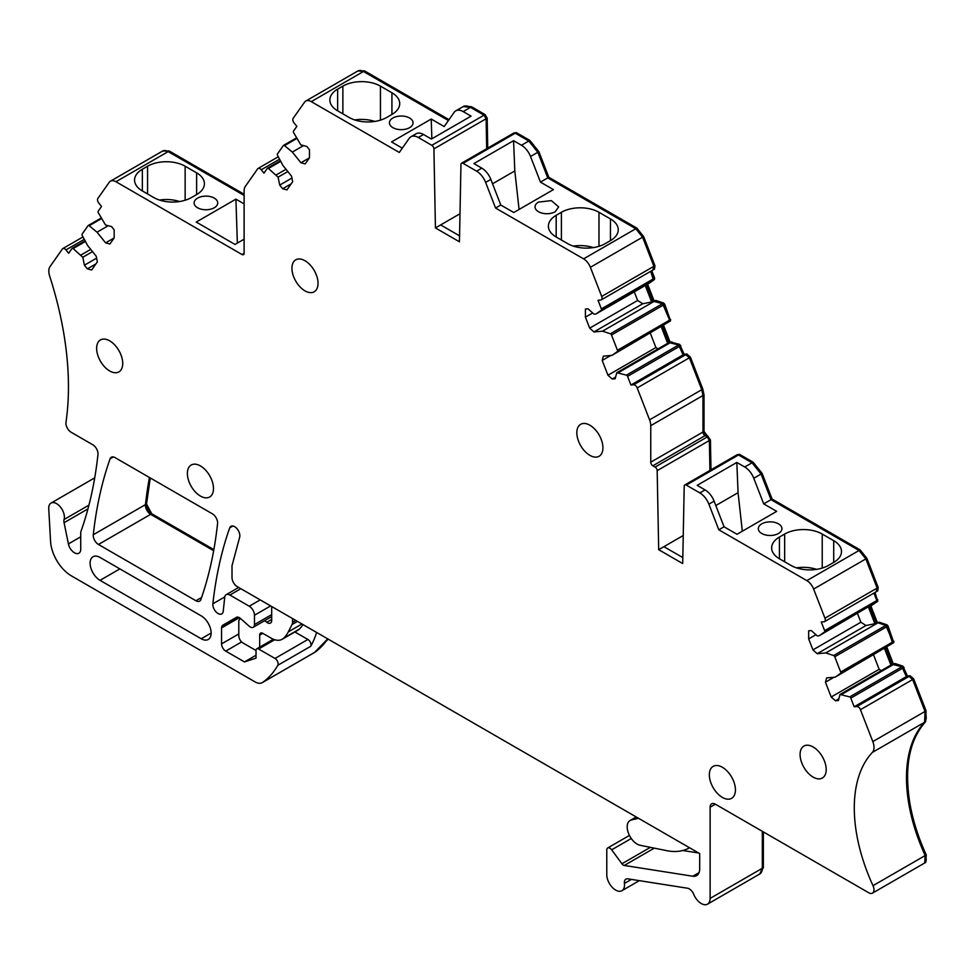 <?xml version="1.0" encoding="UTF-8"?>
<svg xmlns="http://www.w3.org/2000/svg" width="975" height="975" viewBox="0 0 975 975"><rect width="100%" height="100%" fill="white"/><g stroke="black" fill="none" stroke-linecap="round" stroke-linejoin="round"><path stroke-width="1.46" d="M631.264 838.512L611.666 849.822L621.928 863.765A3.693 2.133 -120 0 0 624.28 865.459L692.811 876.233A14.759 8.519 -120 0 0 696.625 875.623A14.759 8.519 -120 0 0 699.684 868.871L699.684 853.612L237.23 586.621A7.386 4.266 -120 0 1 232.013 577.59L232.013 565.707L239.667 537.152A7.386 4.266 -120 0 0 237.23 528.974A7.386 4.266 -120 0 0 230.929 526.293A7.386 4.266 -120 0 0 229.686 527.889A516.701 298.326 -120 0 0 212.879 603.793A7.386 4.266 -120 0 0 215.78 611.605A7.386 4.266 -120 0 0 221.752 613.897A7.386 4.266 -120 0 0 223.251 611.179L224.701 597.383A7.386 4.266 -120 0 1 226.2 594.677A7.386 4.266 -120 0 1 229.881 595.043L249.234 606.218A7.386 4.266 -120 0 1 254.024 612.592A7.386 4.266 -120 0 1 254.463 615.249L254.463 624.573A5.911 3.412 -120 0 1 253.914 626.632A5.911 3.412 -120 0 1 253.232 627.278A5.911 3.412 -120 0 1 251.647 627.51A5.911 3.412 -120 0 1 249.198 626.194L240.447 618.442A5.911 3.412 -120 0 0 236.413 617.358L222.8 625.219A5.911 3.412 -120 0 0 221.654 627.059A5.911 3.412 -120 0 0 221.569 627.924L221.569 643.878A5.911 3.412 -120 0 0 225.749 651.117L244.469 661.915L256.023 658.162L256.023 650.508A3.693 2.133 -120 0 1 256.791 648.826L273.366 639.247M611.666 849.822A4.424 2.559 -120 0 0 607.693 847.97A4.424 2.559 -120 0 0 606.779 850.005L606.779 874.709A12.553 7.239 -120 0 0 618.686 891.211A12.553 7.239 -120 0 0 621.916 890.699A12.553 7.239 -120 0 0 624.427 883.423A7.386 4.266 -120 0 1 625.901 879.145A7.386 4.266 -120 0 1 627.803 878.841L687.473 888.213A7.386 4.266 -120 0 1 693.7 894.307A12.553 7.239 -120 0 0 704.279 904.666A12.553 7.239 -120 0 0 707.521 904.154A12.553 7.239 -120 0 0 710.117 898.402L710.117 807.215A7.386 4.266 -120 0 1 711.652 803.827A7.386 4.266 -120 0 1 715.345 804.192L868.762 892.771A7.386 4.266 -120 0 0 872.454 893.137A7.386 4.266 -120 0 0 873.003 885.666A140.254 80.974 -120 0 1 856.611 833.93A140.254 80.974 -120 0 1 872.393 752.395A12.59 7.264 -120 0 0 872.82 741.585L860.438 709.69A3.693 2.133 -120 0 0 856.879 706.522L854.161 706.765L850.809 698.124A1.475 0.853 -120 0 0 849.688 696.906L840.036 694.456L838.415 700.513L835.477 700.781L831.2 696.991L825.459 682.195L826.605 677.918L835.185 677.15L840.56 673.359A1.475 0.853 -120 0 0 840.682 672.019L834.758 656.76A1.475 0.853 -120 0 0 833.637 655.529L825.788 652.933L817.208 653.701L812.931 649.898L808.665 638.905L808.665 630.801L811.273 630.569L817.33 635.944L819.134 635.773L824.509 631.995A1.475 0.853 -120 0 0 824.631 630.654L821.279 622.013L823.997 621.77A3.693 2.133 -120 0 0 824.533 621.611A3.693 2.133 -120 0 0 824.947 618.211L813.638 589.058A11.066 6.398 -120 0 0 806.861 580.625L718.819 529.791L708.886 504.16A14.759 8.519 -120 0 0 699.843 492.923L686.303 485.099A2.949 1.706 -120 0 0 684.816 484.953A2.949 1.706 -120 0 0 684.206 486.257L682.695 563.55L658.686 549.693L657.174 470.645A2.949 1.706 -120 0 0 655.078 467.074L652.848 465.794A2.949 1.706 -120 0 1 650.764 462.174L650.764 425.661A12.59 7.264 -120 0 0 649.569 419.835L637.187 387.928A3.693 2.133 -120 0 0 633.628 384.772L630.91 385.003L627.559 376.362A1.475 0.853 -120 0 0 626.438 375.143L616.785 372.706L615.164 378.763L612.227 379.019L607.949 375.229L602.197 360.433L603.342 356.155L611.934 355.388L617.309 351.597A1.475 0.853 -120 0 0 617.431 350.269L611.508 334.998A1.475 0.853 -120 0 0 610.387 333.779L602.538 331.171L593.958 331.939L589.68 328.148L585.414 317.155L585.414 309.038L588.023 308.807L594.08 314.182L595.883 314.023L601.258 310.233A1.475 0.853 -120 0 0 601.38 308.904L598.028 300.263L600.746 300.02A3.693 2.133 -120 0 0 601.283 299.849A3.693 2.133 -120 0 0 601.697 296.449L590.387 267.296A11.066 6.398 -120 0 0 583.611 258.863L495.568 208.041L485.623 182.41A14.759 8.519 -120 0 0 476.592 171.161L463.04 163.337A2.949 1.706 -120 0 0 461.565 163.191A2.949 1.706 -120 0 0 460.956 164.495L459.444 241.8L435.435 227.931L433.912 148.882A2.949 1.706 -120 0 0 431.827 145.324L418.287 137.499A14.759 8.519 -120 0 0 410.902 136.768A14.759 8.519 -120 0 0 409.244 138.304L399.299 152.453L311.269 101.632A11.066 6.398 -120 0 0 305.736 101.083A11.066 6.398 -120 0 0 304.493 102.241L293.17 118.328A3.693 2.133 -120 0 0 294.133 122.996L296.839 126.372L293.487 131.137A1.475 0.853 -120 0 0 293.621 132.624L300.8 144.861L306.857 146.482L309.465 149.723L309.465 157.84L305.199 163.91L300.922 162.764L309.465 157.828M296.79 138.511L284.481 145.616L292.329 152.076L300.922 162.764M284.481 145.616A1.475 0.853 -120 0 0 283.53 145.397A1.475 0.853 -120 0 0 283.359 145.543L277.436 153.977A1.475 0.853 -120 0 0 277.57 155.452L282.933 165.445L291.525 176.122L292.671 181.728L286.93 189.893L282.652 188.748L291.208 183.812M280.739 161.35L268.43 168.456L278.094 177.158L279.715 185.092L282.652 188.748M268.43 168.456A1.475 0.853 -120 0 0 267.479 168.224A1.475 0.853 -120 0 0 267.308 168.382L263.957 173.148L261.251 169.772A3.693 2.133 -120 0 0 258.095 168.431A3.693 2.133 -120 0 0 257.68 168.821L245.31 186.432A12.59 7.264 -120 0 0 244.116 190.881L244.116 253.317L242.019 254.524A2.949 1.706 -120 0 0 243.506 254.67A2.949 1.706 -120 0 0 244.116 253.317M244.116 194.232L169.211 150.991L162.63 151.052A11.066 6.398 -120 0 1 168.163 151.6L244.116 195.451L168.163 151.6L115.964 181.74L242.019 254.524M115.964 181.74A11.066 6.398 -120 0 0 110.431 181.192A11.066 6.398 -120 0 0 109.188 182.337L97.878 198.437A3.693 2.133 -120 0 0 98.828 203.105L101.534 206.481L98.183 211.246A1.475 0.853 -120 0 0 98.317 212.733L105.495 224.957L111.552 226.59L114.16 229.832L114.16 237.949L109.895 244.006L105.617 242.86L114.16 237.937M101.485 218.619L89.176 225.725L97.025 232.184L105.617 242.86M89.176 225.725A1.475 0.853 -120 0 0 88.225 225.505A1.475 0.853 -120 0 0 88.055 225.652L82.132 234.085A1.475 0.853 -120 0 0 82.266 235.56L87.628 245.542L96.22 256.23L97.366 261.836L91.626 270.002L87.348 268.856L95.903 263.92M85.434 241.459L73.125 248.552L82.79 257.266L84.411 265.2L87.348 268.856M73.125 248.552A1.475 0.853 -120 0 0 72.174 248.332A1.475 0.853 -120 0 0 72.004 248.491L68.652 253.256L65.971 249.917A3.693 2.133 -120 0 0 62.827 248.576A3.693 2.133 -120 0 0 62.412 248.966L50.03 266.589A12.846 7.422 -120 0 0 49.627 275.949A295.254 170.467 -120 0 1 68.335 378.812A295.254 170.467 -120 0 1 65.983 422.346A7.386 4.266 -120 0 0 71.138 432.266L92.783 444.758A7.386 4.266 -120 0 1 97.963 454.484A516.701 298.326 -120 0 1 82.473 527A516.701 298.326 -120 0 1 81.01 531.229A7.386 4.266 -120 0 0 80.73 533.008L80.73 549.169A8.86 5.119 -120 0 1 78.902 553.227A8.86 5.119 -120 0 1 68.421 543.94L64.07 522.685A7.386 4.266 -120 0 1 64.058 519.638A7.386 4.266 -120 0 1 64.094 519.48A11.066 6.398 -120 0 0 60.535 507.158A11.066 6.398 -120 0 0 51.029 503.076A11.066 6.398 -120 0 0 49.03 505.842A11.066 6.398 -120 0 0 48.75 508.743L50.554 541.308A29.53 17.05 -120 0 0 71.382 575.859L254.975 681.854A14.759 8.519 -120 0 0 262.36 682.585A14.759 8.519 -120 0 0 262.75 682.329A140.254 80.974 -120 0 0 276.437 667.607A140.254 80.974 -120 0 0 277.814 665.291A4.424 2.559 -120 0 0 274.999 658.454L307.893 639.466A4.424 2.559 60 0 1 310.696 646.315A140.254 80.974 -120 0 0 316.619 632.458M256.791 648.826A3.693 2.133 -120 0 1 258.631 649.009L274.999 658.454M213.488 488.536A18.452 10.652 -120 0 0 205.433 469.962A18.452 10.652 -120 0 0 191.21 465.026A18.452 10.652 -120 0 0 187.383 473.472A18.452 10.652 -120 0 0 195.439 492.046A18.452 10.652 -120 0 0 209.662 496.982A18.452 10.652 -120 0 0 213.488 488.536M100.035 557.444A14.028 8.092 -120 0 0 93.027 556.749A14.028 8.092 -120 0 0 90.87 567.986A14.028 8.092 -120 0 0 100.035 580.344L201.216 638.759A14.028 8.092 -120 0 0 208.236 639.454A14.028 8.092 -120 0 0 210.381 628.217A14.028 8.092 -120 0 0 201.216 615.859L100.035 557.444M96.635 348.38A18.452 10.652 -120 0 0 104.691 366.941A18.452 10.652 -120 0 0 118.913 371.889A18.452 10.652 -120 0 0 122.728 363.443A18.452 10.652 -120 0 0 114.672 344.87A18.452 10.652 -120 0 0 100.462 339.922A18.452 10.652 -120 0 0 96.635 348.38M110.077 458.847A516.701 298.326 -120 0 0 93.283 534.739A7.386 4.266 -120 0 0 98.463 544.477L195.938 600.758A7.386 4.266 -120 0 0 199.631 601.124A7.386 4.266 -120 0 0 200.887 599.515A516.701 298.326 -120 0 0 217.571 523.551A7.386 4.266 -120 0 0 212.392 513.825L115.026 457.604A7.386 4.266 -120 0 0 111.333 457.238A7.386 4.266 -120 0 0 110.077 458.847L113.344 456.958M318.033 283.335A18.452 10.652 -120 0 0 309.977 264.761A18.452 10.652 -120 0 0 295.766 259.825A18.452 10.652 -120 0 0 291.939 268.271A18.452 10.652 -120 0 0 299.995 286.845A18.452 10.652 -120 0 0 314.218 291.781A18.452 10.652 -120 0 0 318.033 283.335M576.834 432.754A18.452 10.652 -120 0 0 584.89 451.327A18.452 10.652 -120 0 0 599.113 456.263A18.452 10.652 -120 0 0 602.928 447.817A18.452 10.652 -120 0 0 594.872 429.244A18.452 10.652 -120 0 0 580.661 424.308A18.452 10.652 -120 0 0 576.834 432.754M826.191 769.58A18.452 10.652 -120 0 0 818.135 751.006A18.452 10.652 -120 0 0 803.912 746.058A18.452 10.652 -120 0 0 800.085 754.504A18.452 10.652 -120 0 0 808.141 773.078A18.452 10.652 -120 0 0 822.364 778.026A18.452 10.652 -120 0 0 826.191 769.58M735.43 789.884A18.452 10.652 -120 0 0 727.374 771.31A18.452 10.652 -120 0 0 713.164 766.362A18.452 10.652 -120 0 0 709.337 774.82A18.452 10.652 -120 0 0 717.393 793.382A18.452 10.652 -120 0 0 731.616 798.33A18.452 10.652 -120 0 0 735.43 789.884M884.557 648.643L890.931 665.072L840.036 694.456M838.866 698.819L835.477 700.781M873.588 654.968L879.145 669.301L881.254 670.666M879.145 669.301L831.2 696.991M834.015 677.247L825.459 682.195M857.537 613.604L860.876 622.221L865.995 625.523L874.88 623.707L868.506 607.279M865.995 625.523L817.208 653.701M860.876 622.221L812.931 649.898M815.941 634.713L808.665 638.905M876.744 591.472L877.78 590.862L878.195 587.462L866.885 558.309L860.108 549.876L772.078 499.054L762.133 473.423L761.073 474.033L771.018 499.663L859.048 550.485L771.03 499.651L761.085 474.021L752.042 462.784L738.502 454.959L752.03 462.784A14.759 8.519 -120 0 1 761.073 474.033L753.773 478.25A14.759 8.519 -120 0 0 744.729 467.001L736.82 462.442L697.162 485.343L705.059 489.901A14.759 8.519 -120 0 1 714.102 501.15L724.047 526.78L718.819 529.791M682.817 557.59L663.902 546.683L658.686 549.693M661.294 326.893L667.668 343.322L616.785 372.706M615.615 377.069L612.227 379.019M650.337 333.218L655.895 347.539L658.003 348.904M655.895 347.539L607.949 375.229M610.752 355.497L602.197 360.433M634.286 291.854L637.626 300.458L642.744 303.773L651.629 301.957L645.243 285.517M642.744 303.773L593.958 331.939M637.626 300.458L589.68 328.148M592.69 312.951L585.414 317.155M601.283 299.849L653.482 269.709A3.693 2.133 -120 0 0 653.896 266.321L642.586 237.157L653.896 266.321L652.945 269.88A3.693 2.133 -120 0 0 653.482 269.709L654.53 269.1L654.944 265.712L643.634 236.559L636.858 228.126L548.815 177.292L538.883 151.661L537.822 152.271L528.791 141.022L515.251 133.197L528.779 141.022A14.759 8.519 -120 0 1 537.822 152.271L547.767 177.901L537.834 152.271L530.51 156.488A14.759 8.519 -120 0 0 521.479 145.251L513.569 140.68L473.899 163.581L481.808 168.151A14.759 8.519 -120 0 1 490.852 179.4L500.797 205.03L495.568 208.041M459.554 235.84L440.651 224.92L435.435 227.931M431.864 138.791L431.218 119.048L444.186 126.543L454.131 112.393A14.759 8.519 60 0 1 455.788 110.857A14.759 8.519 60 0 1 463.174 111.589L471.071 116.147L431.413 139.047L423.503 134.489A14.759 8.519 -120 0 0 416.13 133.758L410.902 136.768M279.715 185.092L291.915 178.047M278.094 177.158L287.832 171.527M84.411 265.2L96.61 258.156M82.79 257.266L92.528 251.635M753.773 478.25L763.717 503.88L776.685 511.375L737.015 534.276L724.047 526.78M736.82 462.442L738.063 492.692L742.328 531.204M779.427 537.067L784.656 534.056A26.569 15.344 180 0 1 822.23 534.056L833.71 540.686A26.569 15.344 180 0 1 841.498 551.533A26.569 15.344 180 0 1 833.71 562.38L828.494 565.39A26.569 15.344 180 0 1 790.92 565.39L779.427 558.76A26.569 15.344 180 0 1 771.652 547.913A26.569 15.344 180 0 1 779.427 537.067L779.427 558.76M796.538 567.864A26.569 15.344 180 0 1 816.611 569.363M761.78 523.855A11.81 6.813 180 0 1 774.65 522.381A11.81 6.813 180 0 1 781.938 528.682A11.81 6.813 180 0 1 778.477 533.496A11.81 6.813 180 0 1 765.607 534.982A11.81 6.813 180 0 1 758.318 528.682A11.81 6.813 180 0 1 761.78 523.855M738.063 492.692L715.796 505.538M663.902 546.683L683.243 535.519M513.569 140.68L514.812 170.93L519.078 209.442M530.51 156.488L540.455 182.118L553.434 189.613L513.764 212.513L500.797 205.03M556.177 215.304L561.405 212.294A26.569 15.344 180 0 1 598.979 212.294L610.46 218.924A26.569 15.344 180 0 1 618.247 229.771A26.569 15.344 180 0 1 610.46 240.618L605.243 243.628A26.569 15.344 180 0 1 567.669 243.628L556.177 236.998A26.569 15.344 180 0 1 548.401 226.151A26.569 15.344 180 0 1 556.177 215.304L556.177 236.998M573.288 246.114A26.569 15.344 180 0 1 593.361 247.601M538.505 202.093A11.81 6.813 0 0 0 535.043 206.907A11.81 6.813 0 0 0 542.332 213.208A11.81 6.813 0 0 0 555.202 211.733L558.663 206.907L551.375 200.606L538.505 202.093M514.812 170.93L492.546 183.788M440.651 224.92L459.993 213.757M402.309 148.176L391.548 141.948L431.218 119.048M337.643 110.833A26.569 15.344 180 0 1 329.867 99.986A26.569 15.344 180 0 1 337.643 89.139L337.643 110.833L349.135 117.463A26.569 15.344 180 0 0 386.709 117.463L391.926 114.453A26.569 15.344 180 0 0 399.713 103.606A26.569 15.344 180 0 0 391.926 92.759L391.926 114.453M391.926 92.759L380.445 86.129A26.569 15.344 180 0 0 342.871 86.129L337.643 89.139M354.754 119.937A26.569 15.344 180 0 1 374.827 121.436M409.585 127.664A11.81 6.813 180 0 1 396.715 129.139A11.81 6.813 180 0 1 389.427 122.838A11.81 6.813 180 0 1 392.888 118.012A11.81 6.813 180 0 1 405.758 116.537A11.81 6.813 180 0 1 413.047 122.838A11.81 6.813 180 0 1 409.585 127.664M237.352 243.092L235.913 199.156L196.243 222.056L235.012 244.445L244.116 239.192M244.116 203.897L235.913 199.156M142.35 190.942A26.569 15.344 180 0 1 134.562 180.095A26.569 15.344 180 0 1 142.35 169.248L142.35 190.942L153.831 197.572A26.569 15.344 180 0 0 191.405 197.572L196.633 194.561A26.569 15.344 180 0 0 204.409 183.714A26.569 15.344 180 0 0 196.633 172.855L196.633 194.561M196.633 172.855L185.14 166.225A26.569 15.344 180 0 0 147.566 166.225L142.35 169.248M159.449 200.046A26.569 15.344 180 0 1 179.522 201.533M214.281 207.76A11.81 6.813 180 0 1 201.411 209.247A11.81 6.813 180 0 1 194.123 202.946A11.81 6.813 180 0 1 197.584 198.12A11.81 6.813 180 0 1 210.454 196.645A11.81 6.813 180 0 1 217.742 202.946A11.81 6.813 180 0 1 214.281 207.76M682.78 850.505L698.588 852.991M294.864 631.958L307.893 639.466M222.8 625.219L236.438 617.346M256.023 655.249L244.469 661.915M463.21 106.567L470.486 107.36L484.027 115.184L470.486 107.36A14.759 8.519 -120 0 0 463.101 106.641L455.788 110.857M548.815 177.292L547.767 177.901L635.797 228.735A11.066 6.398 -120 0 1 642.586 237.169L635.81 228.723L547.779 177.901L540.455 182.118M611.934 355.388L670.556 320.86L664.755 304.261L663.634 303.03L655.785 300.434L652.933 301.202L662.586 303.639L652.933 301.19L646.559 284.761L652.933 301.202L651.629 301.957M662.598 326.138L668.984 342.566L667.668 343.322M772.078 499.054L763.717 503.88M835.185 677.15L893.807 642.61L888.018 626.011L886.897 624.792L879.048 622.184L876.184 622.952L877.987 622.793L876.196 622.952L869.822 606.523L876.184 622.952L874.88 623.707M924.702 862.985L925.202 855.526C917.256 838.134 911.796 820.889 908.822 803.79C903.069 767.703 908.322 740.525 924.592 722.256L925.031 711.445L912.649 679.551L925.019 711.457A12.59 7.264 -120 0 1 924.58 722.268A140.254 80.974 -120 0 0 908.81 803.79A140.254 80.974 -120 0 0 925.19 855.538A7.386 4.266 -120 0 1 924.653 863.009L925.702 862.4L926.25 854.929C918.304 837.525 912.844 820.28 909.858 803.181C904.118 767.093 909.37 739.915 925.641 721.658L926.067 710.848L913.697 678.941L910.126 675.785L907.42 676.028L902.935 666.157L895.099 663.548L892.235 664.328L901.887 666.766L892.247 664.316L885.861 647.888L892.235 664.328L890.931 665.072M213.854 549.607L151.71 513.727L146.53 504.002L145.47 504.611A7.386 4.266 -120 0 0 150.65 514.337L213.659 550.717L150.662 514.337L145.482 504.599L149.431 477.47A516.701 298.326 -120 0 0 145.47 504.611L93.283 534.739M315.193 652.056L314.949 652.19A140.254 80.974 -120 0 0 327.722 638.869L314.584 652.433A14.759 8.519 -120 0 0 314.949 652.19L262.75 682.329M314.133 652.665A14.759 8.519 -120 0 0 314.559 652.446L262.36 682.585M90.724 249.393L80.974 255.011M108.249 225.7L97.025 232.184M286.028 169.284L276.278 174.903M303.554 145.592L292.329 152.076M448.415 120.534L363.468 71.492A11.066 6.398 -120 0 0 357.923 70.943L305.736 101.083M357.996 70.907L363.468 71.492L448.403 120.534M487.744 148.09L487.171 118.133L485.075 114.575L484.027 115.184L486.123 118.743L486.683 148.7L486.123 118.743A2.949 1.706 -120 0 0 484.027 115.184L431.827 145.324M513.801 133.039L515.251 133.197A2.949 1.706 -120 0 0 513.764 133.063L461.565 163.191M595.883 314.023L649.131 283.274L654.505 279.496L654.627 278.155L653.579 278.765A1.475 0.853 -120 0 1 653.445 280.105L648.082 283.883L653.457 280.093L650.703 271.318L653.579 278.765L601.38 308.904M655.785 300.434L602.538 331.171M663.634 303.03L662.586 303.639L669.63 320.129L663.719 304.858A1.475 0.853 -120 0 0 662.586 303.639L610.387 333.779M670.678 319.52L669.508 321.457A1.475 0.853 -120 0 0 669.63 320.129L617.431 350.269M710.994 469.84L710.422 439.896L704.011 431.425L704.011 394.912L702.817 389.086L690.434 357.179L686.875 354.023L684.158 354.266L679.685 344.394L670.032 341.957L668.984 342.566L670.788 342.408L618.589 372.535M671.836 341.798L670.788 342.408L678.637 345.004L668.984 342.554L662.61 326.125M679.685 344.394L678.637 345.004L683.109 354.876L685.815 354.632A3.693 2.133 -120 0 1 689.386 357.788L701.768 389.695L689.398 357.788L685.827 354.632L683.122 354.863L679.77 346.222A1.475 0.853 -120 0 0 678.637 345.004L626.438 375.143M684.158 354.266L630.91 385.003M702.817 389.086L701.768 389.695L702.963 395.521L702.963 432.035A2.949 1.706 -120 0 0 705.047 435.654L702.963 432.035L702.951 395.521A12.59 7.264 -120 0 0 701.768 389.695L649.569 419.835M706.095 435.045L705.059 435.642L707.277 436.946L705.059 435.642L652.848 465.794M708.325 436.337L707.277 436.946L709.373 440.505L709.934 470.45L709.373 440.505A2.949 1.706 -120 0 0 707.277 436.946L655.078 467.074M737.051 454.801L738.502 454.959A2.949 1.706 -120 0 0 737.015 454.813L684.816 484.953M860.108 549.876L859.048 550.485L865.849 558.919L877.147 588.071L865.849 558.919A11.066 6.398 -120 0 0 859.048 550.485L806.861 580.625M876.184 591.642A3.693 2.133 -120 0 0 876.732 591.472A3.693 2.133 -120 0 0 877.147 588.071L824.947 618.211M873.941 593.08L876.83 600.527L873.953 593.08M819.134 635.773L876.708 601.855A1.475 0.853 -120 0 0 876.83 600.527L824.631 630.654M879.048 622.184L878 622.793L885.836 625.402L878 622.793L825.788 652.933M886.897 624.792L885.836 625.402L892.881 641.891A1.475 0.853 -120 0 1 892.747 643.22L886.97 626.62A1.475 0.853 -120 0 0 885.836 625.402L833.637 655.529M895.099 663.548L841.839 694.297M902.935 666.157L901.887 666.766L906.36 676.638L903.021 667.985A1.475 0.853 -120 0 0 901.887 666.766L849.688 696.906M907.42 676.028L906.36 676.638L909.078 676.394L906.372 676.626L854.161 706.765M910.126 675.785L909.078 676.394L912.649 679.551A3.693 2.133 -120 0 0 909.078 676.394L856.879 706.522M710.117 898.402L763.364 867.665L759.732 874.002A12.553 7.239 -120 0 0 762.316 868.274L762.316 831.322L762.328 868.262L759.818 873.953M316.01 651.58L328.185 639.137M449.012 119.669L364.516 70.882L357.935 70.943M485.075 114.575L471.534 106.762L464.149 106.031L463.113 106.628M538.883 151.661L529.839 140.412L516.299 132.6L513.776 133.051M654.627 278.155L651.739 270.709M653.981 300.592L647.607 284.164M670.032 341.957L663.658 325.528M762.133 473.423L753.09 462.174L739.55 454.362L737.027 454.813M877.89 599.918L876.708 601.855L871.345 605.633L877.756 601.246L875.002 592.471M877.232 622.342L870.858 605.914M893.283 663.719L886.909 647.278M763.364 867.665L763.364 831.931M146.53 504.002L150.284 477.957M689.532 847.763A81.193 46.873 60 0 1 666.79 850.675L640.173 845.288A14.028 8.092 60 0 1 628.656 833.735A14.028 8.092 60 0 1 630.094 820.487A14.028 8.092 60 0 1 631.422 819.963L638.54 818.318M264.688 620.661L266.784 622.294A5.911 3.412 60 0 0 270.453 623.074A5.911 3.412 60 0 0 271.684 620.38L271.684 606.511M256.023 650.471A5.911 3.412 60 0 1 255.499 650.215L242.97 642.976A5.911 3.412 60 0 1 238.802 635.749L238.802 621.745A5.911 3.412 60 0 1 240.021 619.04L240.691 618.65M259.679 647.156L259.679 635.139A4.424 2.559 60 0 1 260.593 633.116A4.424 2.559 60 0 1 262.811 633.336L271.16 638.162A22.145 12.785 60 0 0 282.226 639.259L297.887 630.216A22.145 12.785 60 0 0 299.313 629.143A59.048 34.088 60 0 0 302.981 624.585M288.807 616.395A2.949 1.706 60 0 0 288.832 616.419L292.561 618.564L292.561 622.269A7.386 4.266 60 0 1 292.086 624.5L288.308 631.861A59.048 34.088 60 0 1 283.652 638.186A22.145 12.785 60 0 1 282.226 639.259M876.196 591.63L877.159 588.071L878.195 587.462M169.211 150.991L162.691 151.015M631.386 879.413L624.427 883.423M714.102 501.15L708.886 504.16M705.059 489.901L699.843 492.923M490.852 179.4L485.623 182.41M481.808 168.151L476.592 171.161M423.503 134.489L418.287 137.499M80.73 536.823L68.421 543.94M87.945 508.901L64.07 522.685M119.864 568.888L100.035 580.344M211.136 633.031L201.216 638.759M784.656 534.056L784.656 561.771M822.23 534.056L822.23 568.072M833.71 540.686L833.71 562.38M561.405 212.294L561.405 240.021M598.979 212.294L598.979 246.309M610.46 218.924L610.46 240.618M342.871 86.129L342.871 113.843M380.445 86.129L380.445 120.144M147.566 166.225L147.566 193.952M185.14 166.225L185.14 200.253M654.274 848.14L624.28 865.459M650.362 847.348L621.928 863.765M277.814 665.291L310.696 646.315M258.631 649.009L274.694 639.734M238.802 633.933L221.569 643.878M241.629 641.94L225.749 651.117M238.582 617.285L221.654 627.059M239.375 617.65L221.569 627.924M271.684 614.628L254.463 624.573M270.636 605.914L254.463 615.249M699.051 872.625L692.811 876.233M471.534 106.762L463.174 111.589M529.839 140.412L521.479 145.251M753.09 462.174L744.729 467.001M151.71 513.727L98.463 544.477M201.581 597.492L195.938 600.758M232.952 526.013L229.686 527.889M224.762 596.932L212.879 603.793M240.849 588.717L229.881 595.043M260.203 599.881L249.234 606.218M88.932 505.148L64.094 519.48M84.301 239.338L65.971 249.917M72.174 248.332L85.118 240.862L72.394 248.272M101.193 218.071L88.445 225.432M279.581 159.193L261.251 169.772M280.447 160.802L267.698 168.163M296.498 137.963L283.749 145.324M364.516 70.882L311.269 101.632M487.171 118.133L433.912 148.882M516.299 132.6L463.04 163.337M636.858 228.126L583.611 258.863M643.634 236.559L590.387 267.296M654.944 265.712L601.697 296.449M654.505 279.496L601.258 310.233M664.755 304.261L611.508 334.998M670.556 320.86L617.309 351.597M680.806 345.625L627.559 376.362M686.875 354.023L633.628 384.772M690.434 357.179L637.187 387.928M704.011 394.912L650.764 425.661M704.011 431.425L650.764 462.174M710.422 439.896L657.174 470.645M739.55 454.362L686.303 485.099M866.885 558.309L813.638 589.058M877.756 601.246L824.509 631.995M888.018 626.011L834.758 656.76M893.941 641.282L840.682 672.019M893.807 642.61L840.56 673.359M904.057 667.375L850.809 698.124M913.697 678.941L860.438 709.69M926.067 710.848L872.82 741.585M925.641 721.658L872.393 752.395M926.25 854.929L873.003 885.666M715.345 804.192L710.117 807.215M631.422 819.963L636.407 817.087M266.784 622.294L271.684 619.466M259.679 635.139L262.811 633.336M283.652 638.186L299.313 629.143M288.308 631.861L301.945 623.988M292.086 624.5L297.46 621.404M292.561 622.269L295.766 620.417M908.81 803.79L909.858 803.181M639.332 880.657L621.916 890.699M629.423 835.429L607.693 847.97M271.684 616.627L253.232 627.278M238.68 587.462L226.2 594.677M94.721 477.847L51.029 503.076M82.997 236.937L62.827 248.576M101.168 218.034L88.225 225.505M162.618 151.052L110.431 181.192M278.277 156.78L258.095 168.431M280.422 160.753L267.479 168.224M296.473 137.926L283.53 145.397M876.732 591.472L824.533 621.611M924.653 863.009L872.454 893.137M759.72 874.014L707.521 904.154M630.094 820.487L636.188 816.965M315.607 651.836L314.572 652.446"/></g></svg>
